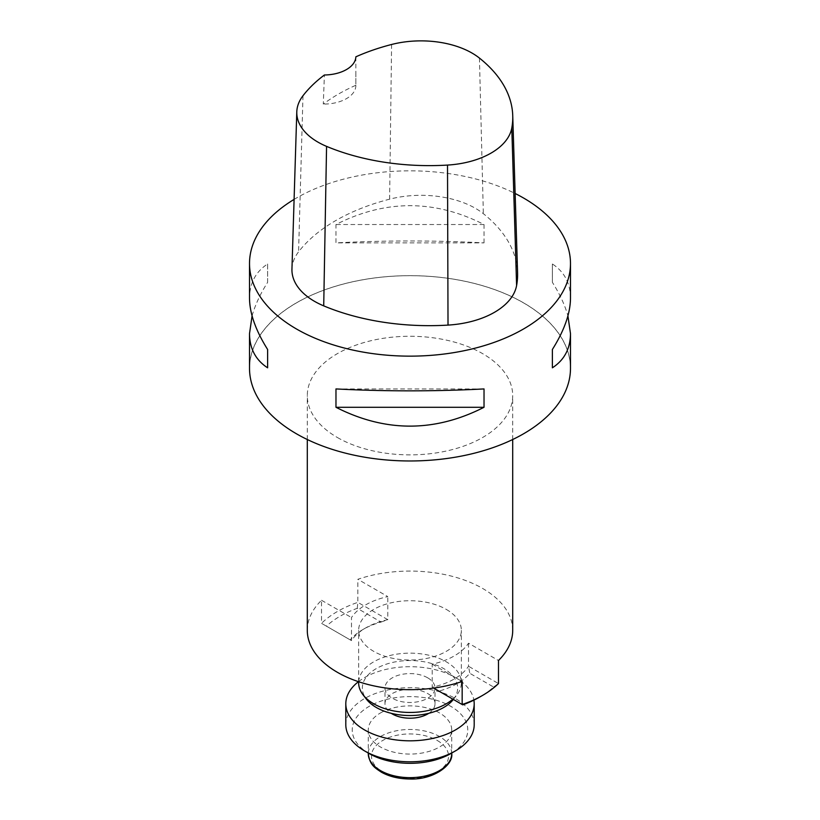 <?xml version="1.0" encoding="UTF-8"?>
<svg xmlns="http://www.w3.org/2000/svg" width="820" height="820" viewBox="0 0 820 820"><rect width="100%" height="100%" fill="white"/><g stroke="black" fill="none" stroke-linecap="round" stroke-linejoin="round"><path stroke-width="0.61" stroke-dasharray="4.1 3.07" d="M427.691 677.822A25.02 14.442 0 0 0 400.426 674.696A25.02 14.442 0 0 0 384.98 688.041A25.02 14.442 0 0 0 392.308 698.25A25.02 14.442 0 0 0 419.573 701.377A25.02 14.442 0 0 0 435.02 688.041A25.02 14.442 0 0 0 427.691 677.822M428.737 713.328A25.02 14.442 0 0 0 435.02 703.765A25.02 14.442 0 0 0 427.691 693.546A25.02 14.442 0 0 0 400.426 690.419A25.02 14.442 0 0 0 384.98 703.765A25.02 14.442 0 0 0 391.263 713.328M512.705 630.385A102.705 59.296 0 0 0 460.953 578.889A102.705 59.296 0 0 0 357.838 579.299L387.798 596.601A62.586 36.131 180 0 0 351.483 617.562L351.483 640.625L326.391 626.142A98.861 57.072 180 0 1 357.253 608.317L381.064 622.062A66.44 38.355 0 0 0 363.024 629.463A66.44 38.355 0 0 0 350.191 639.877M381.064 622.062L387.798 619.664L357.838 602.362L357.838 579.299M357.253 608.317L357.838 602.362A102.705 59.296 0 0 0 321.522 623.333L351.483 640.625A62.586 36.131 180 0 1 365.74 627.894A62.586 36.131 180 0 1 387.798 619.664L387.798 596.601M307.295 630.385A102.705 59.296 0 0 1 321.522 600.271L321.522 623.333L326.391 626.142M337.379 437.501A102.705 59.296 0 0 0 449.309 450.354A102.705 59.296 0 0 0 512.705 395.568A102.705 59.296 0 0 0 410 336.272A102.705 59.296 0 0 0 307.295 395.568A102.705 59.296 0 0 0 337.379 437.501M296.563 433.8A160.412 92.619 0 0 0 564.949 392.288A160.412 92.619 0 0 0 368.477 278.851A160.412 92.619 0 0 0 296.563 433.8M468.517 643.198L468.517 666.26A62.586 36.131 180 0 1 432.202 687.232L432.202 664.169A62.586 36.131 180 0 0 468.517 643.198L498.478 660.5M432.202 664.169L462.162 681.461M321.522 600.271L351.483 617.562M446.316 609.414A51.352 29.653 180 0 1 461.352 630.385A51.352 29.653 180 0 1 429.649 657.773A51.352 29.653 180 0 1 373.684 651.346A51.352 29.653 180 0 1 358.647 630.385A51.352 29.653 180 0 1 390.351 602.987A51.352 29.653 180 0 1 446.316 609.414M453.357 699.439A47.652 27.511 0 0 0 453.501 699.265A47.652 27.511 0 0 0 410 660.53A47.652 27.511 0 0 0 366.499 699.265M452.845 699.142A51.352 29.653 0 0 0 456.883 694.899A51.352 29.653 0 0 0 461.352 682.804A51.352 29.653 0 0 0 410 653.15A51.352 29.653 0 0 0 358.647 682.804M462.746 704.862L438.936 691.116A66.44 38.355 0 0 0 469.809 673.302L493.609 687.037A98.861 57.072 180 0 1 479.905 696.949M438.936 691.116L433.688 688.082M493.609 687.037L498.478 683.562L468.517 666.26L469.809 673.302M369.143 753.549A57.769 33.353 180 0 1 369.143 706.379A57.769 33.353 180 0 1 450.856 706.379A57.769 33.353 180 0 1 450.856 753.549M380.5 712.939A41.728 24.087 180 0 1 425.969 707.711A41.728 24.087 180 0 1 451.728 729.964A41.728 24.087 180 0 1 410 754.062A41.728 24.087 180 0 1 368.272 729.964A41.728 24.087 180 0 1 380.5 712.939M474.196 724.726A64.196 37.064 0 0 0 455.387 698.517A64.196 37.064 0 0 0 385.431 690.491A64.196 37.064 0 0 0 345.804 724.726M358.453 681.676A64.196 37.064 180 0 1 455.387 677.556A64.196 37.064 180 0 1 473.888 700.147M249.516 368.313A160.484 92.65 180 0 1 348.582 282.715A160.484 92.65 180 0 1 523.478 302.795A160.484 92.65 180 0 1 570.484 368.313M294.093 199.403A160.484 92.65 180 0 1 515.134 193.489M484.025 242.874L484.025 224.526C434.672 199.403 385.328 199.403 335.974 224.526L335.974 242.874C385.328 240.332 434.672 240.332 484.025 242.874L335.974 242.874M570.484 298.203C570.361 283.177 564.334 271.768 552.383 263.989L552.383 282.336C559.834 294.144 565.011 305.337 567.922 315.905M252.078 315.905C254.989 305.337 260.165 294.144 267.617 282.336L267.617 263.989C255.666 271.768 249.639 283.177 249.516 298.203M291.951 269.093A77.029 44.475 180 0 1 298.572 251.832A179.744 103.771 180 0 1 389.613 199.178A77.029 44.475 180 0 1 483.349 213.671A179.744 103.771 180 0 1 517.574 272.763M355.849 56.826L355.849 85.26A175.798 101.495 0 0 0 323.285 104.078L324.412 74.989M355.849 85.26A32.093 18.532 180 0 1 355.849 85.546A32.093 18.532 180 0 1 323.285 104.078M484.025 224.526L335.974 224.526M552.383 282.336L552.383 263.989M335.974 388.936L484.025 388.936M267.617 263.989L267.617 282.336M437.234 740.45A38.519 22.232 180 0 1 419.973 777.657A38.519 22.232 180 0 1 372.792 750.423A38.519 22.232 180 0 1 437.234 740.45M451.728 753.549A41.728 24.087 -0 0 0 439.499 736.524A41.728 24.087 -0 0 0 380.5 736.524A41.728 24.087 -0 0 0 368.272 753.549M479.433 58.076L483.349 213.671M302.99 95.725L298.572 251.832M391.591 44.485L389.613 199.178M435.02 703.765L435.02 688.041M384.98 703.765L384.98 688.041M512.705 439.51L512.705 395.568M307.295 439.51L307.295 395.568M453.501 699.265L456.883 694.899M461.352 682.804L461.352 630.385M358.647 681.738L358.647 630.385M365.74 627.894L363.024 629.463M368.272 729.964L368.272 753.047M451.728 729.964L451.728 753.047M355.849 72.837L355.849 85.546"/><path stroke-width="1.23" d="M391.263 713.328A25.02 14.442 0 0 0 428.737 713.328M433.688 688.082L462.162 704.524A102.705 59.296 0 0 0 482.631 695.37A102.705 59.296 0 0 0 498.478 683.562L498.478 660.5A102.705 59.296 0 0 0 512.705 630.385L512.705 439.51M307.295 439.51L307.295 630.385A102.705 59.296 0 0 0 337.379 672.308A102.705 59.296 0 0 0 462.162 681.461L462.162 704.524L462.746 704.862A98.861 57.072 180 0 0 479.905 696.949L482.631 695.37M358.647 681.738L358.647 682.804A51.352 29.653 0 0 0 363.116 694.899L366.499 699.265A47.652 27.511 0 0 0 376.308 707.486A47.652 27.511 0 0 0 453.357 699.439M363.116 694.899A51.352 29.653 0 0 0 373.684 703.765A51.352 29.653 0 0 0 452.845 699.142M455.387 750.935L450.856 753.549A57.769 33.353 180 0 1 369.143 753.549L364.613 750.935A64.196 37.064 0 0 0 455.387 750.935A64.196 37.064 0 0 0 474.196 724.726L474.196 703.765A64.196 37.064 180 0 1 410 740.819A64.196 37.064 180 0 1 345.804 703.765A64.196 37.064 180 0 1 358.453 681.676M345.804 703.765L345.804 724.726A64.196 37.064 0 0 0 364.613 750.935M473.888 700.147A64.196 37.064 180 0 1 474.196 703.765M567.922 315.905L570.484 333.607L570.484 368.313A160.484 92.65 180 0 1 410 460.973A160.484 92.65 180 0 1 249.516 368.313L249.516 333.607L252.078 315.905M515.134 193.489A160.484 92.65 180 0 1 523.478 197.968A160.484 92.65 180 0 1 570.484 263.486A160.484 92.65 180 0 1 410 356.146A160.484 92.65 180 0 1 249.516 263.486A160.484 92.65 180 0 1 294.093 199.403M335.974 407.284L335.974 388.936C385.328 391.478 434.672 391.478 484.025 388.936L484.025 407.284C434.672 432.406 385.328 432.406 335.974 407.284L484.025 407.284M570.484 333.607C570.361 348.633 564.334 360.031 552.383 367.811L552.383 349.474C564.334 330.429 570.361 313.332 570.484 298.203L570.484 263.486M249.516 263.486L249.516 298.203C249.639 313.332 255.666 330.429 267.617 349.474L267.617 367.811C255.666 360.031 249.639 348.633 249.516 333.607M512.736 115.579L517.574 272.763A179.744 103.771 180 0 1 516.6 285.555A77.029 44.475 180 0 1 448.017 325.099A179.744 103.771 180 0 1 323.715 305.87A77.029 44.475 180 0 1 291.951 269.093L296.789 111.899A72.191 41.676 180 0 1 302.99 95.725A174.906 100.983 180 0 1 324.412 74.989A32.093 18.532 180 0 0 355.849 56.826A174.906 100.983 180 0 1 391.591 44.485A72.191 41.676 180 0 1 479.433 58.076A174.906 100.983 180 0 1 512.736 115.579A174.906 100.983 180 0 1 511.793 128.023A72.191 41.676 180 0 1 447.515 165.076A174.906 100.983 180 0 1 326.565 146.37A72.191 41.676 180 0 1 296.789 111.899M552.383 367.811L552.383 349.474M267.617 349.474L267.617 367.811M368.272 753.549A41.728 24.087 -0 0 0 410 777.647A41.728 24.087 -0 0 0 451.728 753.549C453.562 765.019 433.329 780.005 409.774 779C398.93 778.897 389.5 776.642 381.484 772.245C375.058 767.93 369.666 765.111 368.272 753.549L368.272 753.047M511.793 128.023L516.6 285.555M447.515 165.076L448.017 325.099M326.565 146.37L323.715 305.87"/></g></svg>
